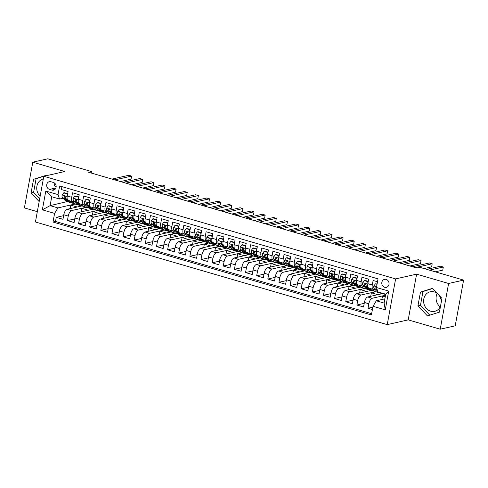 <?xml version="1.0" encoding="UTF-8"?>
<svg xmlns="http://www.w3.org/2000/svg" width="488" height="488" viewBox="0 0 488 488"><rect width="100%" height="100%" fill="white"/><g stroke="black" fill="none" stroke-linecap="round" stroke-linejoin="round"><path stroke-width="0.73" d="M437.571 293.752A10.022 8.796 -102.8 0 0 434.228 291.922A10.022 8.796 -102.8 0 0 430.245 291.787A10.022 8.796 -102.8 0 0 423.602 301.255A10.022 8.796 -102.8 0 0 430.69 311.191A10.022 8.796 -102.8 0 0 434.674 311.332A10.022 8.796 -102.8 0 0 440.511 306.232M437.175 293.428A10.022 8.796 -102.8 0 0 440.219 306.861M386.148 279.398A4.111 3.611 -102.8 0 0 384.514 279.343A4.111 3.611 -102.8 0 0 381.787 283.229A4.111 3.611 -102.8 0 0 384.696 287.31A4.111 3.611 -102.8 0 0 386.331 287.365A4.111 3.611 -102.8 0 0 389.058 283.479A4.111 3.611 -102.8 0 0 386.148 279.398M40.156 196.219A10.022 8.796 77.2 0 1 36.905 186.166A10.022 8.796 77.2 0 1 43.328 178.937M440.225 329.205L448.612 283.491L416.606 274.158L408.212 319.872L440.225 329.205L455.212 325.813L463.6 280.1L419.9 267.351L416.905 268.028L88.481 172.221L91.476 171.538L47.775 158.795L32.788 162.187L24.4 207.9L37.32 211.67M408.212 319.872L387.228 324.624L35.423 221.991L43.816 176.278L395.622 278.91L387.228 324.624M377.505 281.759L373.113 280.478L372.289 284.986L367.836 283.687A5.136 2.208 106.3 0 0 368.794 288.079L373.247 289.378A5.136 2.208 -73.7 0 1 372.289 284.986M367.836 283.687L368.66 279.179L361.98 277.227L361.157 281.741L356.704 280.441A5.136 2.208 106.3 0 0 357.661 284.827L362.114 286.127A5.136 2.208 -73.7 0 1 361.157 281.741M356.704 280.441L357.527 275.927L350.848 273.981L350.018 278.489L345.565 277.19A5.136 2.208 106.3 0 0 346.529 281.582L350.982 282.881A5.136 2.208 -73.7 0 1 350.018 278.489M345.565 277.19L346.395 272.682L339.715 270.736L338.885 275.244L334.433 273.945A5.136 2.208 106.3 0 0 335.396 278.331L339.849 279.63A5.136 2.208 -73.7 0 1 338.885 275.244M334.433 273.945L335.262 269.437L328.583 267.485L327.753 271.993L323.3 270.694A5.136 2.208 106.3 0 0 324.258 275.086L328.711 276.385A5.136 2.208 -73.7 0 1 327.753 271.993M323.3 270.694L324.13 266.186L317.45 264.24L316.62 268.748L312.168 267.448A5.136 2.208 106.3 0 0 313.125 271.84L317.578 273.14A5.136 2.208 -73.7 0 1 316.62 268.748M312.168 267.448L312.997 262.94L306.318 260.988L305.488 265.502L301.035 264.203A5.136 2.208 106.3 0 0 301.993 268.589L306.446 269.888A5.136 2.208 -73.7 0 1 305.488 265.502M301.035 264.203L301.865 259.689L295.185 257.743L294.356 262.251L289.902 260.952A5.136 2.208 106.3 0 0 290.86 265.344L295.313 266.643A5.136 2.208 -73.7 0 1 294.356 262.251M289.902 260.952L290.732 256.444L284.053 254.492L283.223 259.006L278.77 257.707A5.136 2.208 106.3 0 0 279.728 262.093L284.181 263.392A5.136 2.208 -73.7 0 1 283.223 259.006M278.77 257.707L279.594 253.193L272.914 251.247L272.091 255.755L267.637 254.455A5.136 2.208 106.3 0 0 268.595 258.847L273.048 260.147A5.136 2.208 -73.7 0 1 272.091 255.755M267.637 254.455L268.461 249.947L261.781 248.002L260.958 252.509L256.505 251.21A5.136 2.208 106.3 0 0 257.463 255.602L261.916 256.895A5.136 2.208 -73.7 0 1 260.958 252.509M256.505 251.21L257.329 246.702L250.649 244.75L249.826 249.258L245.373 247.959A5.136 2.208 106.3 0 0 246.33 252.351L250.783 253.65A5.136 2.208 -73.7 0 1 249.826 249.258M245.373 247.959L246.196 243.451L239.516 241.505L238.687 246.013L234.234 244.714A5.136 2.208 106.3 0 0 235.198 249.106L239.651 250.405A5.136 2.208 -73.7 0 1 238.687 246.013M234.234 244.714L235.064 240.206L228.384 238.254L227.554 242.768L223.101 241.469A5.136 2.208 106.3 0 0 224.065 245.854L228.518 247.154A5.136 2.208 -73.7 0 1 227.554 242.768M223.101 241.469L223.931 236.954L217.251 235.009L216.422 239.516L211.969 238.217A5.136 2.208 106.3 0 0 212.927 242.609L217.38 243.909A5.136 2.208 -73.7 0 1 216.422 239.516M211.969 238.217L212.799 233.709L206.119 231.757L205.289 236.271L200.836 234.972A5.136 2.208 106.3 0 0 201.794 239.358L206.247 240.657A5.136 2.208 -73.7 0 1 205.289 236.271M200.836 234.972L201.666 230.464L194.986 228.512L194.157 233.02L189.704 231.721A5.136 2.208 106.3 0 0 190.662 236.113L195.115 237.412A5.136 2.208 -73.7 0 1 194.157 233.02M189.704 231.721L190.534 227.213L183.854 225.267L183.024 229.775L178.571 228.476A5.136 2.208 106.3 0 0 179.529 232.868L183.982 234.167A5.136 2.208 -73.7 0 1 183.024 229.775M178.571 228.476L179.401 223.968L172.721 222.016L171.892 226.524L167.439 225.224A5.136 2.208 106.3 0 0 168.397 229.616L172.85 230.916A5.136 2.208 -73.7 0 1 171.892 226.524M167.439 225.224L168.262 220.716L161.583 218.77L160.759 223.278L156.306 221.979A5.136 2.208 106.3 0 0 157.264 226.371L161.717 227.67A5.136 2.208 -73.7 0 1 160.759 223.278M156.306 221.979L157.13 217.471L150.45 215.519L149.627 220.033L145.174 218.734A5.136 2.208 106.3 0 0 146.132 223.12L150.585 224.419A5.136 2.208 -73.7 0 1 149.627 220.033M145.174 218.734L145.997 214.22L139.318 212.274L138.494 216.782L134.041 215.482A5.136 2.208 106.3 0 0 134.999 219.874L139.452 221.174A5.136 2.208 -73.7 0 1 138.494 216.782M134.041 215.482L134.865 210.975L128.185 209.029L127.356 213.537L122.903 212.237A5.136 2.208 106.3 0 0 123.867 216.623L128.32 217.922A5.136 2.208 -73.7 0 1 127.356 213.537M122.903 212.237L123.732 207.729L117.053 205.777L116.223 210.285L111.77 208.986A5.136 2.208 106.3 0 0 112.734 213.378L117.187 214.677A5.136 2.208 -73.7 0 1 116.223 210.285M111.77 208.986L112.6 204.478L105.92 202.532L105.091 207.04L100.638 205.741A5.136 2.208 106.3 0 0 101.596 210.133L106.048 211.432A5.136 2.208 -73.7 0 1 105.091 207.04M100.638 205.741L101.467 201.233L94.788 199.281L93.958 203.789L89.505 202.496A5.136 2.208 106.3 0 0 90.463 206.881L94.916 208.181A5.136 2.208 -73.7 0 1 93.958 203.789M89.505 202.496L90.335 197.982L83.655 196.036L82.826 200.544L78.373 199.244A5.136 2.208 106.3 0 0 79.331 203.636L83.783 204.936A5.136 2.208 -73.7 0 1 82.826 200.544M78.373 199.244L79.202 194.736L72.523 192.784L71.693 197.298A5.136 2.208 106.3 0 0 72.651 201.684A5.136 2.208 106.3 0 0 73.182 201.696L74.115 201.483M81.258 211.853L81.899 208.364L86.419 207.223L81.966 205.924L67.1 209.291A5.136 2.208 106.3 0 0 63.794 214.775L62.964 219.283L56.285 217.337L63.629 215.672M86.419 207.223L71.553 210.59A5.136 2.208 106.3 0 0 68.247 216.074L67.417 220.582L74.762 218.923M67.417 220.582L74.097 222.534L74.926 218.026A5.136 2.208 106.3 0 1 78.233 212.536L93.098 209.169L97.551 210.468L82.686 213.835L78.233 212.536M103.529 218.349L104.17 214.86L108.684 213.72L104.231 212.42L89.365 215.787A5.136 2.208 106.3 0 0 86.059 221.271L85.229 225.779L78.55 223.833L85.894 222.168M114.662 221.595L115.302 218.106L119.822 216.965L115.363 215.666L100.498 219.033A5.136 2.208 106.3 0 0 97.191 224.523L96.368 229.031L89.682 227.079L97.027 225.419M125.794 224.846L126.435 221.357L130.955 220.21L126.502 218.911L111.63 222.284A5.136 2.208 106.3 0 0 108.324 227.768L107.5 232.276L100.821 230.33L108.159 228.665M136.927 228.091L137.567 224.602L142.087 223.461L137.634 222.162L122.763 225.529A5.136 2.208 106.3 0 0 119.456 231.013L118.633 235.527L111.953 233.575L119.292 231.91M148.059 231.336L148.7 227.853L153.22 226.706L148.767 225.407L133.895 228.78A5.136 2.208 106.3 0 0 130.589 234.264L129.765 238.772L123.086 236.826L130.424 235.161M159.192 234.588L159.832 231.099L164.352 229.958L159.899 228.659L145.028 232.026A5.136 2.208 106.3 0 0 141.727 237.51L140.898 242.017L134.218 240.072L141.563 238.406M170.324 237.833L170.965 234.344L175.485 233.203L171.032 231.904L156.166 235.271A5.136 2.208 106.3 0 0 152.86 240.761L152.03 245.269L145.351 243.317L152.695 241.658M181.457 241.084L182.097 237.595L186.617 236.454L182.164 235.155L167.299 238.522A5.136 2.208 106.3 0 0 163.992 244.006L163.163 248.514L156.483 246.568L163.828 244.903M192.589 244.329L193.23 240.84L197.75 239.7L193.297 238.4L178.431 241.767A5.136 2.208 106.3 0 0 175.125 247.251L174.295 251.765L167.616 249.813L174.96 248.154M203.728 247.581L204.362 244.091L208.882 242.945L204.429 241.645L189.564 245.019A5.136 2.208 106.3 0 0 186.257 250.503L185.428 255.011L178.748 253.065L186.093 251.399M214.86 250.826L215.501 247.337L220.015 246.196L215.562 244.897L200.696 248.264A5.136 2.208 106.3 0 0 197.39 253.748L196.56 258.262L189.881 256.31L197.225 254.644M225.993 254.071L226.633 250.588L231.153 249.441L226.694 248.142L211.829 251.515A5.136 2.208 106.3 0 0 208.522 256.999L207.699 261.507L201.013 259.561L208.358 257.896M237.125 257.322L237.766 253.833L242.286 252.692L237.833 251.393L222.961 254.76A5.136 2.208 106.3 0 0 219.655 260.244L218.831 264.752L212.152 262.806L219.49 261.141M248.258 260.568L248.898 257.078L253.418 255.938L248.965 254.638L234.094 258.006A5.136 2.208 106.3 0 0 230.787 263.496L229.964 268.004L223.284 266.051L230.623 264.392M259.39 263.819L260.031 260.33L264.551 259.189L260.098 257.89L245.226 261.257A5.136 2.208 106.3 0 0 241.92 266.741L241.096 271.249L234.417 269.303L241.755 267.637M270.523 267.064L271.163 263.575L275.683 262.434L271.23 261.135L256.359 264.502A5.136 2.208 106.3 0 0 253.059 269.986L252.229 274.5L245.549 272.548L252.894 270.889M281.655 270.315L282.296 266.826L286.816 265.679L282.363 264.38L267.497 267.753A5.136 2.208 106.3 0 0 264.191 273.237L263.361 277.745L256.682 275.799L264.026 274.134M292.788 273.561L293.428 270.071L297.948 268.931L293.495 267.631L278.63 270.999A5.136 2.208 106.3 0 0 275.324 276.483L274.494 280.996L267.814 279.044L275.159 277.379M303.92 276.806L304.561 273.323L309.081 272.176L304.628 270.877L289.762 274.25A5.136 2.208 106.3 0 0 286.456 279.734L285.626 284.242L278.947 282.296L286.291 280.63M315.059 280.057L315.693 276.568L320.213 275.427L315.76 274.128L300.895 277.495A5.136 2.208 106.3 0 0 297.589 282.979L296.759 287.487L290.079 285.541L297.424 283.876M326.191 283.302L326.832 279.813L331.346 278.672L326.893 277.373L312.027 280.74A5.136 2.208 106.3 0 0 308.721 286.23L307.891 290.738L301.212 288.786L308.556 287.127M337.324 286.554L337.964 283.064L342.485 281.924L338.025 280.624L323.16 283.992A5.136 2.208 106.3 0 0 319.853 289.476L319.03 293.983L312.344 292.037L319.689 290.372M348.456 289.799L349.097 286.31L353.617 285.169L349.164 283.87L334.292 287.237A5.136 2.208 106.3 0 0 330.986 292.721L330.162 297.235L323.483 295.283L330.821 293.624M359.589 293.05L360.229 289.561L364.75 288.414L360.296 287.115L345.425 290.488A5.136 2.208 106.3 0 0 342.118 295.972L341.295 300.48L334.615 298.534L341.954 296.869M370.721 296.295L371.362 292.806L375.882 291.665L371.429 290.366L356.557 293.733A5.136 2.208 106.3 0 0 353.251 299.217L352.428 303.731L345.748 301.779L353.092 300.114M385.673 294.52L382.561 293.611L367.69 296.978A5.136 2.208 106.3 0 0 364.39 302.469L363.56 306.976L356.88 305.031L364.225 303.365M373.247 289.378A5.136 2.208 -73.7 0 0 373.777 289.384L374.711 289.177M362.114 286.127A5.136 2.208 -73.7 0 0 362.645 286.139L363.578 285.925M350.982 282.881A5.136 2.208 -73.7 0 0 351.512 282.887L352.44 282.68M339.849 279.63A5.136 2.208 -73.7 0 0 340.38 279.642L341.307 279.429M328.711 276.385A5.136 2.208 -73.7 0 0 329.248 276.391L330.175 276.184M317.578 273.14A5.136 2.208 -73.7 0 0 318.115 273.146L319.042 272.938M306.446 269.888A5.136 2.208 -73.7 0 0 306.983 269.901L307.91 269.687M295.313 266.643A5.136 2.208 -73.7 0 0 295.844 266.649L296.777 266.442M284.181 263.392A5.136 2.208 -73.7 0 0 284.711 263.404L285.645 263.191M273.048 260.147A5.136 2.208 -73.7 0 0 273.579 260.153L274.512 259.945M261.916 256.895A5.136 2.208 -73.7 0 0 262.446 256.908L263.38 256.694M250.783 253.65A5.136 2.208 -73.7 0 0 251.314 253.662L252.247 253.449M239.651 250.405A5.136 2.208 -73.7 0 0 240.181 250.411L241.109 250.204M228.518 247.154A5.136 2.208 -73.7 0 0 229.049 247.166L229.976 246.952M217.38 243.909A5.136 2.208 -73.7 0 0 217.916 243.915L218.844 243.707M206.247 240.657A5.136 2.208 -73.7 0 0 206.784 240.669L207.711 240.456M195.115 237.412A5.136 2.208 -73.7 0 0 195.645 237.418L196.579 237.211M183.982 234.167A5.136 2.208 -73.7 0 0 184.513 234.173L185.446 233.959M172.85 230.916A5.136 2.208 -73.7 0 0 173.38 230.928L174.314 230.714M161.717 227.67A5.136 2.208 -73.7 0 0 162.248 227.676L163.181 227.469M150.585 224.419A5.136 2.208 -73.7 0 0 151.115 224.431L152.049 224.218M139.452 221.174A5.136 2.208 -73.7 0 0 139.983 221.18L140.916 220.972M128.32 217.922A5.136 2.208 -73.7 0 0 128.85 217.935L129.778 217.721M117.187 214.677A5.136 2.208 -73.7 0 0 117.718 214.683L118.645 214.476M106.048 211.432A5.136 2.208 -73.7 0 0 106.585 211.438L107.513 211.225M94.916 208.181A5.136 2.208 -73.7 0 0 95.453 208.193L96.38 207.98M83.783 204.936A5.136 2.208 -73.7 0 0 84.314 204.942L85.248 204.734M49.502 189.393L51.948 190.106A3.983 3.495 -102.8 0 0 53.534 190.161A3.983 3.495 -102.8 0 0 56.175 186.398A3.983 3.495 -102.8 0 0 53.357 182.451L50.904 181.731A3.983 3.495 -102.8 0 0 49.325 181.682A3.983 3.495 -102.8 0 0 46.683 185.446A3.983 3.495 -102.8 0 0 49.502 189.393L55.931 187.935M384.873 298.857L376.309 300.797L384.099 303.072L385.733 294.179L377.938 291.903L376.449 287.505L378.035 278.855L59.627 185.971L58.041 194.62L59.53 199.019L62.983 198.238M376.449 287.505L388.698 291.08L385.252 309.856L373.003 306.287L371.417 314.931L53.009 222.046L54.595 213.396L42.346 209.828L45.793 191.046L58.041 194.62M385.538 295.246L372.143 298.278L367.69 296.978M375.882 291.665L361.01 295.033L356.557 293.733M364.75 288.414L349.878 291.787L345.425 290.488M353.617 285.169L338.745 288.536L334.292 287.237M342.485 281.924L327.613 285.291L323.16 283.992M331.346 278.672L316.48 282.04L312.027 280.74M320.213 275.427L305.348 278.794L300.895 277.495M309.081 272.176L294.215 275.543L289.762 274.25M297.948 268.931L283.083 272.298L278.63 270.999M286.816 265.679L271.95 269.053L267.497 267.753M275.683 262.434L260.812 265.801L256.359 264.502M264.551 259.189L249.679 262.556L245.226 261.257M253.418 255.938L238.547 259.305L234.094 258.006M242.286 252.692L227.414 256.06L222.961 254.76M231.153 249.441L216.282 252.814L211.829 251.515M220.015 246.196L205.149 249.563L200.696 248.264M208.882 242.945L194.017 246.318L189.564 245.019M197.75 239.7L182.884 243.067L178.431 241.767M186.617 236.454L171.752 239.821L167.299 238.522M175.485 233.203L160.619 236.57L156.166 235.271M164.352 229.958L149.481 233.325L145.028 232.026M153.22 226.706L138.348 230.08L133.895 228.78M142.087 223.461L127.216 226.829L122.763 225.529M130.955 220.21L116.083 223.583L111.63 222.284M119.822 216.965L104.951 220.332L100.498 219.033M108.684 213.72L93.818 217.087L89.365 215.787M56.285 217.337L55.528 221.479L371.642 313.692M372.143 298.278A5.136 2.208 -73.7 0 0 368.843 303.768L368.013 308.276L372.399 309.557M356.88 305.031L357.71 300.517A5.136 2.208 -73.7 0 1 361.01 295.033M345.748 301.779L346.571 297.271A5.136 2.208 -73.7 0 1 349.878 291.787M334.615 298.534L335.439 294.02A5.136 2.208 -73.7 0 1 338.745 288.536M323.483 295.283L324.306 290.775A5.136 2.208 -73.7 0 1 327.613 285.291M312.344 292.037L313.174 287.53A5.136 2.208 -73.7 0 1 316.48 282.04M301.212 288.786L302.041 284.278A5.136 2.208 -73.7 0 1 305.348 278.794M290.079 285.541L290.909 281.033A5.136 2.208 -73.7 0 1 294.215 275.543M278.947 282.296L279.776 277.782A5.136 2.208 -73.7 0 1 283.083 272.298M267.814 279.044L268.644 274.537A5.136 2.208 -73.7 0 1 271.95 269.053M256.682 275.799L257.511 271.285A5.136 2.208 -73.7 0 1 260.812 265.801M245.549 272.548L246.379 268.04A5.136 2.208 -73.7 0 1 249.679 262.556M234.417 269.303L235.24 264.795A5.136 2.208 -73.7 0 1 238.547 259.305M223.284 266.051L224.108 261.544A5.136 2.208 -73.7 0 1 227.414 256.06M212.152 262.806L212.975 258.298A5.136 2.208 -73.7 0 1 216.282 252.814M201.013 259.561L201.843 255.047A5.136 2.208 -73.7 0 1 205.149 249.563M189.881 256.31L190.71 251.802A5.136 2.208 -73.7 0 1 194.017 246.318M178.748 253.065L179.578 248.551A5.136 2.208 -73.7 0 1 182.884 243.067M167.616 249.813L168.445 245.305A5.136 2.208 -73.7 0 1 171.752 239.821M156.483 246.568L157.313 242.06A5.136 2.208 -73.7 0 1 160.619 236.57M145.351 243.317L146.18 238.809A5.136 2.208 -73.7 0 1 149.481 233.325M134.218 240.072L135.048 235.564A5.136 2.208 -73.7 0 1 138.348 230.08M123.086 236.826L123.909 232.312A5.136 2.208 -73.7 0 1 127.216 226.829M111.953 233.575L112.777 229.067A5.136 2.208 -73.7 0 1 116.083 223.583M100.821 230.33L101.644 225.816A5.136 2.208 -73.7 0 1 104.951 220.332M89.682 227.079L90.512 222.571A5.136 2.208 -73.7 0 1 93.818 217.087M78.55 223.833L79.379 219.326A5.136 2.208 -73.7 0 1 82.686 213.835M61.921 186.642L61.39 189.539L68.07 191.485L67.24 195.999A5.136 2.208 106.3 0 0 68.198 200.385L72.651 201.684M59.53 199.019L51.74 196.743L50.105 205.637L57.901 207.912L54.595 213.396M67.533 201.495L50.105 205.637L42.346 209.828M67.496 201.703L75.286 203.972L57.901 207.912M448.612 283.491L463.6 280.1M416.606 274.158L395.622 278.91M43.816 176.278L64.8 171.526L32.788 162.187M91.207 173.014L91.476 171.538M70.126 208.608L70.766 205.119L75.286 203.972M75.262 204.1L81.716 205.979M86.394 207.345L92.848 209.23M92.391 215.098L93.031 211.609L97.551 210.468M97.533 210.59L103.981 212.475M108.665 213.842L115.113 215.72M119.798 217.087L126.246 218.972M130.93 220.338L137.384 222.217M142.063 223.583L148.517 225.468M153.195 226.835L159.649 228.713M164.328 230.08L170.782 231.965M175.46 233.325L181.914 235.21M186.593 236.576L193.047 238.455M197.731 239.821L204.179 241.706M208.864 243.073L215.312 244.952M219.996 246.318L226.444 248.203M231.129 249.569L237.577 251.448M242.261 252.814L248.715 254.693M253.394 256.06L259.848 257.945M264.526 259.311L270.98 261.19M275.659 262.556L282.113 264.441M286.791 265.808L293.245 267.686M297.924 269.053L304.378 270.938M309.063 272.304L315.51 274.183M320.195 275.549L326.643 277.428M331.328 278.794L337.775 280.679M342.46 282.046L348.908 283.924M353.593 285.291L360.046 287.176M364.725 288.542L371.179 290.421M375.858 291.787L382.311 293.672M55.528 221.479L53.009 222.046M70.766 205.119L77.22 206.997M368.013 308.276L372.838 307.184M81.899 208.364L88.352 210.249M93.031 211.609L99.485 213.494M104.17 214.86L110.617 216.739M115.302 218.106L121.75 219.99M126.435 221.357L132.882 223.236M137.567 224.602L144.015 226.487M148.7 227.853L155.153 229.732M159.832 231.099L166.286 232.983M170.965 234.344L177.419 236.229M182.097 237.595L188.551 239.474M193.23 240.84L199.684 242.725M204.362 244.091L210.816 245.97M215.501 247.337L221.948 249.222M226.633 250.588L233.081 252.467M237.766 253.833L244.214 255.712M248.898 257.078L255.346 258.963M260.031 260.33L266.485 262.209M271.163 263.575L277.617 265.46M282.296 266.826L288.75 268.705M293.428 270.071L299.882 271.956M304.561 273.323L311.015 275.201M315.693 276.568L322.147 278.447M326.832 279.813L333.28 281.698M337.964 283.064L344.412 284.943M349.097 286.31L355.545 288.195M360.229 289.561L366.677 291.44M371.362 292.806L377.816 294.691M381.854 299.541L382.494 296.051L385.514 295.368M382.494 296.051L385.239 296.856M373.003 306.287L376.309 300.797M51.74 196.743L45.793 191.046M388.698 291.08L385.733 294.179M385.252 309.856L384.099 303.072M54.247 182.854A3.983 3.495 -102.8 0 0 56.102 187.288M45.89 175.808L45.597 175.503L33.587 179.249L31.061 193.016L39.168 201.587M441.951 298.381L432.472 288.359L420.461 292.111L417.935 305.878L427.415 315.895L439.426 312.143L441.951 298.381M441.317 301.816A10.022 8.796 -102.8 0 0 439.029 295.289M45.75 175.668L36.106 178.681L33.581 192.449L39.668 198.878M33.581 192.449L31.061 193.016M36.106 178.681L33.587 179.249M432.63 288.53L422.98 291.537L420.455 305.305L429.775 315.156M420.455 305.305L417.935 305.878M422.98 291.537L420.461 292.111M67.362 195.334L67.021 193.876L63.678 192.906L62.11 195.054A3.404 1.464 106.3 0 0 62.464 197.713L65.325 200.58A9.827 4.227 106.3 0 0 66.185 201.105L68.302 201.721A9.827 4.227 106.3 0 0 69.003 201.788M69.436 200.745L70.894 202.203A9.827 4.227 106.3 0 0 71.754 202.727A9.827 4.227 106.3 0 0 74.444 201.819M67.667 193.663L64.459 192.73L63.678 192.906M120.493 181.56L131.022 179.175L131.589 176.089L114.784 179.895M131.589 176.089L128.808 175.277L112.002 179.084M71.754 202.727L69.638 202.111A9.827 4.227 -73.7 0 1 68.778 201.587L65.91 198.726A3.404 1.464 -73.7 0 1 65.465 196.969L64.794 196.03L64.129 196.579A3.404 1.464 106.3 0 0 64.575 198.335L67.442 201.196A9.827 4.227 106.3 0 0 68.302 201.721M65.465 197.091L65.191 196.816A1.732 0.744 -73.7 0 1 64.995 196.383L64.129 196.579M67.021 193.876L67.655 193.736M78.495 198.579L78.153 197.128L74.81 196.152L73.243 198.299A3.404 1.464 106.3 0 0 73.597 200.964L76.463 203.825A9.827 4.227 106.3 0 0 77.317 204.35L79.434 204.966A9.827 4.227 106.3 0 0 80.142 205.033M80.569 203.996L82.027 205.454A9.827 4.227 106.3 0 0 82.887 205.973A9.827 4.227 106.3 0 0 85.577 205.064M78.8 196.914L75.591 195.975L74.81 196.152M131.626 184.806L142.154 182.421L142.722 179.334L125.916 183.14M142.722 179.334L139.94 178.523L123.135 182.329M82.887 205.973L80.77 205.356A9.827 4.227 -73.7 0 1 79.91 204.838L77.043 201.971A3.404 1.464 -73.7 0 1 76.598 200.214L75.927 199.281L75.262 199.824A3.404 1.464 106.3 0 0 75.707 201.581L78.574 204.448A9.827 4.227 106.3 0 0 79.434 204.966M76.598 200.342L76.323 200.068A1.732 0.744 -73.7 0 1 76.128 199.629L75.262 199.824M78.153 197.128L78.788 196.981M89.627 201.831L89.286 200.373L85.943 199.403L84.375 201.544A3.404 1.464 106.3 0 0 84.729 204.21L87.596 207.077A9.827 4.227 106.3 0 0 88.45 207.601L90.567 208.217A9.827 4.227 106.3 0 0 91.274 208.284M91.701 207.241L93.159 208.699A9.827 4.227 106.3 0 0 94.019 209.224A9.827 4.227 106.3 0 0 96.716 208.309M89.932 200.159L86.724 199.226L85.943 199.403M142.758 188.057L153.287 185.672L153.854 182.585L137.049 186.392M153.854 182.585L151.073 181.768L134.267 185.58M94.019 209.224L91.903 208.608A9.827 4.227 -73.7 0 1 91.043 208.083L88.182 205.216A3.404 1.464 -73.7 0 1 87.73 203.465L87.059 202.526L86.394 203.075A3.404 1.464 106.3 0 0 86.846 204.832L89.707 207.693A9.827 4.227 106.3 0 0 90.567 208.217M87.73 203.588L87.456 203.313A1.732 0.744 -73.7 0 1 87.261 202.88L86.394 203.075M89.286 200.373L89.92 200.232M100.76 205.076L100.418 203.624L97.075 202.648L95.514 204.795A3.404 1.464 106.3 0 0 95.862 207.461L98.728 210.322A9.827 4.227 106.3 0 0 99.582 210.846L101.699 211.463A9.827 4.227 106.3 0 0 102.407 211.53M102.834 210.493L104.292 211.951A9.827 4.227 106.3 0 0 105.152 212.469A9.827 4.227 106.3 0 0 107.848 211.56M101.065 203.411L97.856 202.471L97.075 202.648M153.897 191.302L164.419 188.917L164.987 185.83L148.181 189.637M164.987 185.83L162.205 185.019L145.4 188.826M105.152 212.469L103.035 211.853A9.827 4.227 -73.7 0 1 102.175 211.328L99.314 208.468A3.404 1.464 -73.7 0 1 98.869 206.711L98.192 205.771L97.533 206.32A3.404 1.464 106.3 0 0 97.978 208.077L100.839 210.938A9.827 4.227 106.3 0 0 101.699 211.463M98.863 206.839L98.588 206.564A1.732 0.744 -73.7 0 1 98.393 206.125L97.533 206.32M100.418 203.624L101.053 203.478M111.892 208.327L111.551 206.869L108.208 205.893L106.646 208.041A3.404 1.464 106.3 0 0 106.994 210.706L109.861 213.573A9.827 4.227 106.3 0 0 110.715 214.098L112.832 214.714A9.827 4.227 106.3 0 0 113.539 214.781M113.966 213.738L115.424 215.196A9.827 4.227 106.3 0 0 116.284 215.72A9.827 4.227 106.3 0 0 118.981 214.805M112.197 206.656L108.989 205.722L108.208 205.893M165.029 194.553L175.552 192.168L176.119 189.076L159.314 192.888M176.119 189.076L173.338 188.264L156.532 192.071M116.284 215.72L114.168 215.104A9.827 4.227 -73.7 0 1 113.314 214.58L110.447 211.713A3.404 1.464 -73.7 0 1 110.001 209.956L109.324 209.023L108.665 209.572A3.404 1.464 106.3 0 0 109.111 211.322L111.978 214.189A9.827 4.227 106.3 0 0 112.832 214.714M109.995 210.084L109.721 209.809A1.732 0.744 -73.7 0 1 109.526 209.376L108.665 209.572M111.551 206.869L112.185 206.729M123.025 211.572L122.683 210.121L119.347 209.145L117.779 211.292A3.404 1.464 106.3 0 0 118.127 213.957L120.993 216.818A9.827 4.227 106.3 0 0 121.847 217.343L123.964 217.959A9.827 4.227 106.3 0 0 124.672 218.026M125.105 216.989L126.557 218.441A9.827 4.227 106.3 0 0 127.417 218.966A9.827 4.227 106.3 0 0 130.113 218.057M123.336 209.901L120.121 208.968L119.347 209.145M176.162 197.799L186.684 195.413L187.252 192.327L170.446 196.133M187.252 192.327L184.47 191.516L167.665 195.322M127.417 218.966L125.3 218.349A9.827 4.227 -73.7 0 1 124.446 217.825L121.579 214.964A3.404 1.464 -73.7 0 1 121.134 213.207L120.463 212.268L119.798 212.817A3.404 1.464 106.3 0 0 120.243 214.574L123.11 217.434A9.827 4.227 106.3 0 0 123.964 217.959M121.128 213.335L120.853 213.061A1.732 0.744 -73.7 0 1 120.658 212.622L119.798 212.817M122.683 210.121L123.318 209.974M134.157 214.818L133.816 213.366L130.479 212.39L128.911 214.537A3.404 1.464 106.3 0 0 129.259 217.203L132.126 220.07A9.827 4.227 106.3 0 0 132.986 220.588L135.097 221.21A9.827 4.227 106.3 0 0 135.804 221.271M136.237 220.234L137.695 221.692A9.827 4.227 106.3 0 0 138.549 222.217A9.827 4.227 106.3 0 0 141.245 221.302M134.468 213.152L131.254 212.213L130.479 212.39M187.294 201.05L197.823 198.665L198.384 195.572L181.585 199.379M198.384 195.572L195.603 194.761L178.797 198.567M138.549 222.217L136.433 221.595A9.827 4.227 -73.7 0 1 135.579 221.076L132.712 218.209A3.404 1.464 -73.7 0 1 132.266 216.452L131.595 215.519L130.93 216.062A3.404 1.464 106.3 0 0 131.376 217.819L134.243 220.686A9.827 4.227 106.3 0 0 135.097 221.21M132.26 216.581L131.986 216.306A1.732 0.744 -73.7 0 1 131.791 215.867L130.93 216.062M133.816 213.366L134.456 213.219M145.296 218.069L144.948 216.611L141.612 215.641L140.044 217.788A3.404 1.464 106.3 0 0 140.392 220.448L143.258 223.315A9.827 4.227 106.3 0 0 144.119 223.839L146.229 224.456A9.827 4.227 106.3 0 0 146.937 224.523M147.37 223.48L148.828 224.938A9.827 4.227 106.3 0 0 149.682 225.462A9.827 4.227 106.3 0 0 152.378 224.553M145.601 216.398L142.392 215.464L141.612 215.641M198.427 204.295L208.956 201.91L209.523 198.823L192.717 202.63M209.523 198.823L206.735 198.012L189.93 201.819M149.682 225.462L147.565 224.846A9.827 4.227 -73.7 0 1 146.711 224.321L143.844 221.46A3.404 1.464 -73.7 0 1 143.399 219.704L142.728 218.764L142.063 219.313A3.404 1.464 106.3 0 0 142.508 221.07L145.375 223.931A9.827 4.227 106.3 0 0 146.229 224.456M143.399 219.826L143.124 219.551A1.732 0.744 -73.7 0 1 142.923 219.118L142.063 219.313M144.948 216.611L145.589 216.471M156.428 221.314L156.081 219.862L152.744 218.886L151.176 221.034A3.404 1.464 106.3 0 0 151.524 223.699L154.391 226.56A9.827 4.227 106.3 0 0 155.251 227.085L157.368 227.701A9.827 4.227 106.3 0 0 158.069 227.768M158.502 226.731L159.96 228.189A9.827 4.227 106.3 0 0 160.814 228.707A9.827 4.227 106.3 0 0 163.511 227.798M156.733 219.649L153.525 218.709L152.744 218.886M209.559 207.54L220.088 205.155L220.655 202.069L203.85 205.875M220.655 202.069L217.868 201.257L201.062 205.064M160.814 228.707L158.704 228.091A9.827 4.227 -73.7 0 1 157.844 227.567L154.977 224.706A3.404 1.464 -73.7 0 1 154.531 222.949L153.86 222.016L153.195 222.559A3.404 1.464 106.3 0 0 153.641 224.315L156.508 227.182A9.827 4.227 106.3 0 0 157.368 227.701M154.531 223.077L154.257 222.803A1.732 0.744 -73.7 0 1 154.055 222.363L153.195 222.559M156.081 219.862L156.721 219.716M167.561 224.565L167.219 223.107L163.876 222.138L162.309 224.279A3.404 1.464 106.3 0 0 162.656 226.944L165.524 229.811A9.827 4.227 106.3 0 0 166.384 230.336L168.5 230.952A9.827 4.227 106.3 0 0 169.202 231.019M169.635 229.976L171.093 231.434A9.827 4.227 106.3 0 0 171.947 231.959A9.827 4.227 106.3 0 0 174.643 231.044M167.866 222.894L164.657 221.961L163.876 222.138M220.692 210.792L231.221 208.406L231.788 205.314L214.982 209.126M231.788 205.314L229.006 204.502L212.201 208.315M171.947 231.959L169.836 231.343A9.827 4.227 -73.7 0 1 168.976 230.818L166.109 227.951A3.404 1.464 -73.7 0 1 165.664 226.2L164.993 225.261L164.328 225.81A3.404 1.464 106.3 0 0 164.773 227.56L167.64 230.428A9.827 4.227 106.3 0 0 168.5 230.952M165.664 226.322L165.389 226.048A1.732 0.744 -73.7 0 1 165.194 225.615L164.328 225.81M167.219 223.107L167.854 222.967M178.693 227.811L178.352 226.359L175.009 225.383L173.441 227.53A3.404 1.464 106.3 0 0 173.795 230.196L176.656 233.057A9.827 4.227 106.3 0 0 177.516 233.581L179.633 234.197A9.827 4.227 106.3 0 0 180.334 234.264M180.767 233.227L182.225 234.685A9.827 4.227 106.3 0 0 183.085 235.204A9.827 4.227 106.3 0 0 185.775 234.295M178.998 226.145L175.79 225.206L175.009 225.383M231.824 214.037L242.353 211.652L242.92 208.565L226.115 212.371M242.92 208.565L240.139 207.754L223.333 211.56M183.085 235.204L180.969 234.588A9.827 4.227 -73.7 0 1 180.109 234.063L177.242 231.202A3.404 1.464 -73.7 0 1 176.796 229.445L176.125 228.506L175.46 229.055A3.404 1.464 106.3 0 0 175.906 230.812L178.773 233.673A9.827 4.227 106.3 0 0 179.633 234.197M176.796 229.573L176.522 229.299A1.732 0.744 -73.7 0 1 176.327 228.86L175.46 229.055M178.352 226.359L178.986 226.212M189.826 231.062L189.484 229.604L186.141 228.628L184.574 230.775A3.404 1.464 106.3 0 0 184.928 233.441L187.795 236.308A9.827 4.227 106.3 0 0 188.649 236.826L190.765 237.449A9.827 4.227 106.3 0 0 191.473 237.51M191.9 236.473L193.358 237.93A9.827 4.227 106.3 0 0 194.218 238.455A9.827 4.227 106.3 0 0 196.908 237.54M190.131 229.391L186.922 228.451L186.141 228.628M242.957 217.288L253.486 214.903L254.053 211.81L237.247 215.617M254.053 211.81L251.271 210.999L234.466 214.805M194.218 238.455L192.101 237.839A9.827 4.227 -73.7 0 1 191.241 237.314L188.374 234.447A3.404 1.464 -73.7 0 1 187.929 232.691L187.258 231.757L186.593 232.306A3.404 1.464 106.3 0 0 187.038 234.057L189.905 236.924A9.827 4.227 106.3 0 0 190.765 237.449M187.929 232.819L187.654 232.544A1.732 0.744 -73.7 0 1 187.459 232.111L186.593 232.306M189.484 229.604L190.119 229.464M200.958 234.307L200.617 232.855L197.274 231.879L195.706 234.026A3.404 1.464 106.3 0 0 196.06 236.692L198.927 239.553A9.827 4.227 106.3 0 0 199.781 240.078L201.898 240.694A9.827 4.227 106.3 0 0 202.605 240.761M203.032 239.724L204.49 241.176A9.827 4.227 106.3 0 0 205.35 241.7A9.827 4.227 106.3 0 0 208.047 240.791M201.263 232.636L198.055 231.702L197.274 231.879M254.089 220.533L264.618 218.148L265.185 215.062L248.38 218.868M265.185 215.062L262.404 214.25L245.598 218.057M205.35 241.7L203.234 241.084A9.827 4.227 -73.7 0 1 202.374 240.56L199.513 237.699A3.404 1.464 -73.7 0 1 199.061 235.942L198.39 235.002L197.725 235.551A3.404 1.464 106.3 0 0 198.177 237.308L201.038 240.169A9.827 4.227 106.3 0 0 201.898 240.694M199.061 236.064L198.787 235.796A1.732 0.744 -73.7 0 1 198.592 235.356L197.725 235.551M200.617 232.855L201.251 232.709M212.091 237.552L211.749 236.101L208.406 235.124L206.845 237.272A3.404 1.464 106.3 0 0 207.193 239.937L210.06 242.804A9.827 4.227 106.3 0 0 210.914 243.323L213.03 243.939A9.827 4.227 106.3 0 0 213.738 244.006M214.165 242.969L215.623 244.427A9.827 4.227 106.3 0 0 216.483 244.952A9.827 4.227 106.3 0 0 219.179 244.037M212.396 235.887L209.187 234.948L208.406 235.124M265.228 223.779L275.75 221.399L276.318 218.307L259.512 222.113M276.318 218.307L273.536 217.495L256.731 221.302M216.483 244.952L214.366 244.329A9.827 4.227 -73.7 0 1 213.512 243.811L210.645 240.944A3.404 1.464 -73.7 0 1 210.2 239.187L209.523 238.254L208.864 238.797A3.404 1.464 106.3 0 0 209.309 240.554L212.17 243.421A9.827 4.227 106.3 0 0 213.03 243.939M210.194 239.315L209.919 239.041A1.732 0.744 -73.7 0 1 209.724 238.601L208.864 238.797M211.749 236.101L212.384 235.954M223.223 240.804L222.882 239.346L219.539 238.376L217.977 240.523A3.404 1.464 106.3 0 0 218.325 243.183L221.192 246.05A9.827 4.227 106.3 0 0 222.046 246.574L224.163 247.19A9.827 4.227 106.3 0 0 224.87 247.257M225.297 246.214L226.755 247.672A9.827 4.227 106.3 0 0 227.615 248.197A9.827 4.227 106.3 0 0 230.312 247.282M223.528 239.132L220.32 238.199L219.539 238.376M276.361 227.03L286.883 224.645L287.45 221.558L270.645 225.364M287.45 221.558L284.669 220.747L267.863 224.553M227.615 248.197L225.499 247.581A9.827 4.227 -73.7 0 1 224.645 247.056L221.778 244.189A3.404 1.464 -73.7 0 1 221.332 242.438L220.655 241.499L219.996 242.048A3.404 1.464 106.3 0 0 220.442 243.805L223.309 246.666A9.827 4.227 106.3 0 0 224.163 247.19M221.326 242.56L221.052 242.286A1.732 0.744 -73.7 0 1 220.857 241.853L219.996 242.048M222.882 239.346L223.516 239.205M234.356 244.049L234.014 242.597L230.678 241.621L229.11 243.768A3.404 1.464 106.3 0 0 229.458 246.434L232.325 249.295A9.827 4.227 106.3 0 0 233.185 249.819L235.295 250.435A9.827 4.227 106.3 0 0 236.003 250.503M236.436 249.466L237.888 250.924A9.827 4.227 106.3 0 0 238.748 251.442A9.827 4.227 106.3 0 0 241.444 250.533M234.667 242.383L231.452 241.444L230.678 241.621M287.493 230.275L298.015 227.89L298.583 224.803L281.777 228.61M298.583 224.803L295.801 223.992L278.996 227.798M238.748 251.442L236.631 250.826A9.827 4.227 -73.7 0 1 235.777 250.301L232.91 247.44A3.404 1.464 -73.7 0 1 232.465 245.684L231.794 244.75L231.129 245.293A3.404 1.464 106.3 0 0 231.574 247.05L234.441 249.917A9.827 4.227 106.3 0 0 235.295 250.435M232.459 245.812L232.184 245.537A1.732 0.744 -73.7 0 1 231.989 245.098L231.129 245.293M234.014 242.597L234.649 242.451M245.488 247.3L245.147 245.842L241.81 244.872L240.242 247.013A3.404 1.464 106.3 0 0 240.59 249.679L243.457 252.546A9.827 4.227 106.3 0 0 244.317 253.071L246.428 253.687A9.827 4.227 106.3 0 0 247.135 253.754M247.569 252.711L249.026 254.169A9.827 4.227 106.3 0 0 249.88 254.693A9.827 4.227 106.3 0 0 252.577 253.778M245.799 245.629L242.585 244.695L241.81 244.872M298.625 233.526L309.154 231.141L309.715 228.049L292.916 231.861M309.715 228.049L306.934 227.237L290.128 231.05M249.88 254.693L247.764 254.077A9.827 4.227 -73.7 0 1 246.91 253.553L244.043 250.686A3.404 1.464 -73.7 0 1 243.597 248.935L242.926 247.995L242.261 248.544A3.404 1.464 106.3 0 0 242.707 250.295L245.574 253.162A9.827 4.227 106.3 0 0 246.428 253.687M243.591 249.057L243.317 248.782A1.732 0.744 -73.7 0 1 243.122 248.349L242.261 248.544M245.147 245.842L245.787 245.702M256.627 250.545L256.279 249.094L252.943 248.118L251.375 250.265A3.404 1.464 106.3 0 0 251.723 252.93L254.59 255.791A9.827 4.227 106.3 0 0 255.45 256.316L257.56 256.932A9.827 4.227 106.3 0 0 258.268 256.999M258.701 255.962L260.159 257.414A9.827 4.227 106.3 0 0 261.013 257.939A9.827 4.227 106.3 0 0 263.709 257.03M256.932 248.88L253.723 247.941L252.943 248.118M309.758 236.771L320.287 234.386L320.854 231.3L304.048 235.106M320.854 231.3L318.066 230.489L301.261 234.295M261.013 257.939L258.896 257.322A9.827 4.227 -73.7 0 1 258.042 256.798L255.175 253.937A3.404 1.464 -73.7 0 1 254.73 252.18L254.059 251.241L253.394 251.79A3.404 1.464 106.3 0 0 253.839 253.546L256.706 256.407A9.827 4.227 106.3 0 0 257.56 256.932M254.73 252.308L254.455 252.034A1.732 0.744 -73.7 0 1 254.254 251.594L253.394 251.79M256.279 249.094L256.92 248.947M267.76 253.797L267.412 252.339L264.075 251.363L262.507 253.51A3.404 1.464 106.3 0 0 262.855 256.176L265.722 259.043A9.827 4.227 106.3 0 0 266.582 259.561L268.699 260.183A9.827 4.227 106.3 0 0 269.4 260.244M269.834 259.207L271.291 260.665A9.827 4.227 106.3 0 0 272.145 261.19A9.827 4.227 106.3 0 0 274.842 260.275M268.065 252.125L264.856 251.186L264.075 251.363M320.89 240.023L331.419 237.638L331.986 234.545L315.181 238.351M331.986 234.545L329.199 233.734L312.393 237.54M272.145 261.19L270.035 260.574A9.827 4.227 -73.7 0 1 269.175 260.049L266.308 257.182A3.404 1.464 -73.7 0 1 265.862 255.425L265.191 254.492L264.526 255.041A3.404 1.464 106.3 0 0 264.972 256.792L267.839 259.659A9.827 4.227 106.3 0 0 268.699 260.183M265.862 255.553L265.588 255.279A1.732 0.744 -73.7 0 1 265.387 254.846L264.526 255.041M267.412 252.339L268.052 252.192M278.892 257.042L278.55 255.59L275.208 254.614L273.64 256.761A3.404 1.464 106.3 0 0 273.988 259.427L276.855 262.288A9.827 4.227 106.3 0 0 277.715 262.812L279.831 263.428A9.827 4.227 106.3 0 0 280.533 263.496M280.966 262.459L282.424 263.91A9.827 4.227 106.3 0 0 283.278 264.435A9.827 4.227 106.3 0 0 285.974 263.526M279.197 255.37L275.988 254.437L275.208 254.614M332.023 243.268L342.552 240.883L343.119 237.796L326.313 241.603M343.119 237.796L340.337 236.985L323.532 240.791M283.278 264.435L281.167 263.819A9.827 4.227 -73.7 0 1 280.307 263.294L277.44 260.433A3.404 1.464 -73.7 0 1 276.995 258.677L276.324 257.737L275.659 258.286A3.404 1.464 106.3 0 0 276.104 260.043L278.971 262.904A9.827 4.227 106.3 0 0 279.831 263.428M276.995 258.799L276.72 258.524A1.732 0.744 -73.7 0 1 276.525 258.091L275.659 258.286M278.55 255.59L279.185 255.444M290.024 260.287L289.683 258.835L286.34 257.859L284.772 260.006A3.404 1.464 106.3 0 0 285.126 262.672L287.987 265.539A9.827 4.227 106.3 0 0 288.847 266.058L290.964 266.674A9.827 4.227 106.3 0 0 291.665 266.741M292.099 265.704L293.556 267.162A9.827 4.227 106.3 0 0 294.416 267.686A9.827 4.227 106.3 0 0 297.107 266.771M290.329 258.622L287.121 257.682L286.34 257.859M343.155 246.513L353.684 244.128L354.251 241.041L337.446 244.848M354.251 241.041L351.47 240.23L334.664 244.037M294.416 267.686L292.3 267.064A9.827 4.227 -73.7 0 1 291.44 266.546L288.573 263.679A3.404 1.464 -73.7 0 1 288.127 261.922L287.456 260.988L286.791 261.531A3.404 1.464 106.3 0 0 287.237 263.288L290.104 266.155A9.827 4.227 106.3 0 0 290.964 266.674M288.127 262.05L287.853 261.775A1.732 0.744 -73.7 0 1 287.658 261.336L286.791 261.531M289.683 258.835L290.317 258.689M301.157 263.538L300.815 262.08L297.473 261.111L295.905 263.258A3.404 1.464 106.3 0 0 296.259 265.917L299.126 268.784A9.827 4.227 106.3 0 0 299.98 269.309L302.096 269.925A9.827 4.227 106.3 0 0 302.804 269.992M303.231 268.949L304.689 270.407A9.827 4.227 106.3 0 0 305.549 270.931A9.827 4.227 106.3 0 0 308.239 270.017M301.462 261.867L298.253 260.934L297.473 261.111M354.288 249.764L364.817 247.379L365.384 244.293L348.578 248.099M365.384 244.293L362.602 243.475L345.797 247.288M305.549 270.931L303.432 270.315A9.827 4.227 -73.7 0 1 302.572 269.791L299.705 266.924A3.404 1.464 -73.7 0 1 299.26 265.173L298.589 264.234L297.924 264.783A3.404 1.464 106.3 0 0 298.369 266.539L301.236 269.4A9.827 4.227 106.3 0 0 302.096 269.925M299.26 265.295L298.985 265.021A1.732 0.744 -73.7 0 1 298.79 264.587L297.924 264.783M300.815 262.08L301.45 261.94M312.289 266.784L311.948 265.332L308.605 264.356L307.037 266.503A3.404 1.464 106.3 0 0 307.391 269.169L310.258 272.029A9.827 4.227 106.3 0 0 311.112 272.554L313.229 273.17A9.827 4.227 106.3 0 0 313.936 273.237M314.363 272.2L315.821 273.658A9.827 4.227 106.3 0 0 316.681 274.177A9.827 4.227 106.3 0 0 319.378 273.268M312.595 265.118L309.386 264.179L308.605 264.356M365.42 253.01L375.949 250.625L376.516 247.538L359.711 251.344M376.516 247.538L373.735 246.727L356.929 250.533M316.681 274.177L314.565 273.561A9.827 4.227 -73.7 0 1 313.705 273.036L310.844 270.175A3.404 1.464 -73.7 0 1 310.392 268.418L309.721 267.485L309.056 268.028A3.404 1.464 106.3 0 0 309.508 269.785L312.369 272.652A9.827 4.227 106.3 0 0 313.229 273.17M310.392 268.546L310.118 268.272A1.732 0.744 -73.7 0 1 309.923 267.833L309.056 268.028M311.948 265.332L312.582 265.185M323.422 270.035L323.08 268.577L319.738 267.607L318.176 269.748A3.404 1.464 106.3 0 0 318.524 272.414L321.391 275.281A9.827 4.227 106.3 0 0 322.245 275.805L324.361 276.421A9.827 4.227 106.3 0 0 325.069 276.489M325.496 275.445L326.954 276.903A9.827 4.227 106.3 0 0 327.814 277.428A9.827 4.227 106.3 0 0 330.51 276.513M323.727 268.363L320.518 267.43L319.738 267.607M376.559 256.261L387.082 253.876L387.649 250.783L370.843 254.596M387.649 250.783L384.867 249.972L368.062 253.778M327.814 277.428L325.697 276.812A9.827 4.227 -73.7 0 1 324.843 276.287L321.976 273.42A3.404 1.464 -73.7 0 1 321.531 271.67L320.854 270.73L320.195 271.279A3.404 1.464 106.3 0 0 320.64 273.03L323.501 275.897A9.827 4.227 106.3 0 0 324.361 276.421M321.525 271.792L321.25 271.517A1.732 0.744 -73.7 0 1 321.055 271.084L320.195 271.279M323.08 268.577L323.715 268.437M334.555 273.28L334.213 271.828L330.87 270.852L329.308 272.999A3.404 1.464 106.3 0 0 329.656 275.665L332.523 278.526A9.827 4.227 106.3 0 0 333.377 279.051L335.494 279.667A9.827 4.227 106.3 0 0 336.201 279.734M336.629 278.697L338.086 280.149A9.827 4.227 106.3 0 0 338.946 280.673A9.827 4.227 106.3 0 0 341.643 279.764M334.86 271.615L331.651 270.675L330.87 270.852M387.692 259.506L398.214 257.121L398.781 254.034L381.976 257.841M398.781 254.034L396 253.223L379.194 257.03M338.946 280.673L336.83 280.057A9.827 4.227 -73.7 0 1 335.976 279.532L333.109 276.672A3.404 1.464 -73.7 0 1 332.663 274.915L331.986 273.975L331.328 274.524A3.404 1.464 106.3 0 0 331.773 276.281L334.64 279.142A9.827 4.227 106.3 0 0 335.494 279.667M332.657 275.043L332.383 274.768A1.732 0.744 -73.7 0 1 332.188 274.329L331.328 274.524M334.213 271.828L334.847 271.682M345.687 276.531L345.345 275.073L342.009 274.097L340.441 276.245A3.404 1.464 106.3 0 0 340.789 278.91L343.656 281.777A9.827 4.227 106.3 0 0 344.516 282.296L346.626 282.918A9.827 4.227 106.3 0 0 347.334 282.979M347.767 281.942L349.219 283.4A9.827 4.227 106.3 0 0 350.079 283.924A9.827 4.227 106.3 0 0 352.775 283.01M345.998 274.86L342.783 273.921L342.009 274.097M398.824 262.757L409.347 260.372L409.914 257.28L393.108 261.086M409.914 257.28L407.132 256.468L390.327 260.275M350.079 283.924L347.962 283.302A9.827 4.227 -73.7 0 1 347.108 282.784L344.241 279.917A3.404 1.464 -73.7 0 1 343.796 278.16L343.125 277.227L342.46 277.776A3.404 1.464 106.3 0 0 342.905 279.526L345.772 282.393A9.827 4.227 106.3 0 0 346.626 282.918M343.79 278.288L343.515 278.014A1.732 0.744 -73.7 0 1 343.32 277.574L342.46 277.776M345.345 275.073L345.98 274.927M356.82 279.776L356.478 278.325L353.141 277.349L351.574 279.496A3.404 1.464 106.3 0 0 351.921 282.162L354.788 285.022A9.827 4.227 106.3 0 0 355.648 285.547L357.759 286.163A9.827 4.227 106.3 0 0 358.466 286.23M358.9 285.193L360.358 286.645A9.827 4.227 106.3 0 0 361.212 287.17A9.827 4.227 106.3 0 0 363.908 286.261M357.131 278.105L353.916 277.172L353.141 277.349M409.957 266.003L420.485 263.618L421.046 260.531L404.247 264.337M421.046 260.531L418.265 259.72L401.459 263.526M361.212 287.17L359.095 286.554A9.827 4.227 -73.7 0 1 358.241 286.029L355.374 283.168A3.404 1.464 -73.7 0 1 354.928 281.411L354.257 280.472L353.593 281.021A3.404 1.464 106.3 0 0 354.038 282.778L356.905 285.639A9.827 4.227 106.3 0 0 357.759 286.163M354.922 281.533L354.648 281.259A1.732 0.744 -73.7 0 1 354.453 280.826L353.593 281.021M356.478 278.325L357.118 278.178M367.958 283.022L367.61 281.57L364.274 280.594L362.706 282.741A3.404 1.464 106.3 0 0 363.054 285.407L365.921 288.274A9.827 4.227 106.3 0 0 366.781 288.792L368.891 289.408A9.827 4.227 106.3 0 0 369.599 289.476M370.032 288.439L371.49 289.896A9.827 4.227 106.3 0 0 372.344 290.415A9.827 4.227 106.3 0 0 375.04 289.506M368.263 281.356L365.055 280.417L364.274 280.594M424.084 268.571L431.618 266.863L432.185 263.776L415.38 267.583M432.185 263.776L429.397 262.965L412.592 266.771M372.344 290.415L370.227 289.799A9.827 4.227 -73.7 0 1 369.373 289.28L366.506 286.413A3.404 1.464 -73.7 0 1 366.061 284.656L365.39 283.723L364.725 284.266A3.404 1.464 106.3 0 0 365.17 286.023L368.037 288.89A9.827 4.227 106.3 0 0 368.891 289.408M366.061 284.785L365.786 284.51A1.732 0.744 -73.7 0 1 365.585 284.071L364.725 284.266M367.61 281.57L368.251 281.423M377.035 284.321L375.406 283.845L373.839 285.986A3.404 1.464 106.3 0 0 374.186 288.652L377.053 291.519A9.827 4.227 106.3 0 0 377.913 292.044L380.03 292.66A9.827 4.227 106.3 0 0 380.731 292.727M382.836 293.331A9.827 4.227 106.3 0 0 383.476 293.666A9.827 4.227 106.3 0 0 384.202 293.733M377.102 283.937L375.406 283.845M435.223 271.822L442.75 270.114L443.317 267.027L429.507 270.151M443.317 267.027L440.53 266.21L426.725 269.339M379.383 292.324A9.827 4.227 106.3 0 0 380.03 292.66M383.476 293.666L381.366 293.05A9.827 4.227 -73.7 0 1 380.719 292.715M376.547 286.974L375.858 287.517A3.404 1.464 106.3 0 0 376.303 289.274L377.431 290.397M71.553 210.59L67.1 209.291M68.247 216.074L63.794 214.775M368.843 303.768L364.39 302.469M357.71 300.517L353.251 299.217M346.571 297.271L342.118 295.972M335.439 294.02L330.986 292.721M324.306 290.775L319.853 289.476M313.174 287.53L308.721 286.23M302.041 284.278L297.589 282.979M290.909 281.033L286.456 279.734M279.776 277.782L275.324 276.483M268.644 274.537L264.191 273.237M257.511 271.285L253.059 269.986M246.379 268.04L241.92 266.741M235.24 264.795L230.787 263.496M224.108 261.544L219.655 260.244M212.975 258.298L208.522 256.999M201.843 255.047L197.39 253.748M190.71 251.802L186.257 250.503M179.578 248.551L175.125 247.251M168.445 245.305L163.992 244.006M157.313 242.06L152.86 240.761M146.18 238.809L141.727 237.51M135.048 235.564L130.589 234.264M123.909 232.312L119.456 231.013M112.777 229.067L108.324 227.768M101.644 225.816L97.191 224.523M90.512 222.571L86.059 221.271M79.379 219.326L74.926 218.026M71.693 197.298L67.24 195.999M54.937 189.429L51.948 190.106M67.167 196.463L62.153 194.999M67.442 201.196L65.325 200.58M70.894 202.203L68.778 201.587M64.575 198.335L62.464 197.713M67.234 199.11L65.91 198.726M78.3 199.708L73.285 198.244M78.574 204.448L76.463 203.825M82.027 205.454L79.91 204.838M75.707 201.581L73.597 200.964M78.367 202.355L77.043 201.971M89.432 202.953L84.418 201.495M89.707 207.693L87.596 207.077M93.159 208.699L91.043 208.083M86.846 204.832L84.729 204.21M89.499 205.607L88.182 205.216M100.565 206.204L95.55 204.74M100.839 210.938L98.728 210.322M104.292 211.951L102.175 211.328M97.978 208.077L95.862 207.461M100.632 208.852L99.314 208.468M111.697 209.45L106.683 207.986M111.978 214.189L109.861 213.573M115.424 215.196L113.314 214.58M109.111 211.322L106.994 210.706M111.764 212.097L110.447 211.713M122.83 212.701L117.815 211.237M123.11 217.434L120.993 216.818M126.557 218.441L124.446 217.825M120.243 214.574L118.127 213.957M122.897 215.348L121.579 214.964M133.962 215.946L128.948 214.482M134.243 220.686L132.126 220.07M137.695 221.692L135.579 221.076M131.376 217.819L129.259 217.203M134.029 218.594L132.712 218.209M145.095 219.197L140.08 217.733M145.375 223.931L143.258 223.315M148.828 224.938L146.711 224.321M142.508 221.07L140.392 220.448M145.168 221.845L143.844 221.46M156.227 222.443L151.213 220.979M156.508 227.182L154.391 226.56M159.96 228.189L157.844 227.567M153.641 224.315L151.524 223.699M156.3 225.09L154.977 224.706M167.366 225.688L162.351 224.23M167.64 230.428L165.524 229.811M171.093 231.434L168.976 230.818M164.773 227.56L162.656 226.944M167.433 228.341L166.109 227.951M178.498 228.939L173.484 227.475M178.773 233.673L176.656 233.057M182.225 234.685L180.109 234.063M175.906 230.812L173.795 230.196M178.565 231.586L177.242 231.202M189.631 232.184L184.616 230.72M189.905 236.924L187.795 236.308M193.358 237.93L191.241 237.314M187.038 234.057L184.928 233.441M189.698 234.832L188.374 234.447M200.763 235.436L195.749 233.972M201.038 240.169L198.927 239.553M204.49 241.176L202.374 240.56M198.177 237.308L196.06 236.692M200.83 238.083L199.513 237.699M211.896 238.681L206.881 237.217M212.17 243.421L210.06 242.804M215.623 244.427L213.512 243.811M209.309 240.554L207.193 239.937M211.963 241.328L210.645 240.944M223.028 241.932L218.014 240.468M223.309 246.666L221.192 246.05M226.755 247.672L224.645 247.056M220.442 243.805L218.325 243.183M223.095 244.579L221.778 244.189M234.161 245.177L229.146 243.713M234.441 249.917L232.325 249.295M237.888 250.924L235.777 250.301M231.574 247.05L229.458 246.434M234.228 247.825L232.91 247.44M245.293 248.422L240.279 246.965M245.574 253.162L243.457 252.546M249.026 254.169L246.91 253.553M242.707 250.295L240.59 249.679M245.366 251.076L244.043 250.686M256.426 251.674L251.411 250.21M256.706 256.407L254.59 255.791M260.159 257.414L258.042 256.798M253.839 253.546L251.723 252.93M256.499 254.321L255.175 253.937M267.558 254.919L262.544 253.455M267.839 259.659L265.722 259.043M271.291 260.665L269.175 260.049M264.972 256.792L262.855 256.176M267.631 257.566L266.308 257.182M278.697 258.17L273.683 256.706M278.971 262.904L276.855 262.288M282.424 263.91L280.307 263.294M276.104 260.043L273.988 259.427M278.764 260.818L277.44 260.433M289.829 261.416L284.815 259.951M290.104 266.155L287.987 265.539M293.556 267.162L291.44 266.546M287.237 263.288L285.126 262.672M289.896 264.063L288.573 263.679M300.962 264.667L295.948 263.203M301.236 269.4L299.126 268.784M304.689 270.407L302.572 269.791M298.369 266.539L296.259 265.917M301.029 267.314L299.705 266.924M312.094 267.912L307.08 266.448M312.369 272.652L310.258 272.029M315.821 273.658L313.705 273.036M309.508 269.785L307.391 269.169M312.161 270.559L310.844 270.175M323.227 271.157L318.213 269.699M323.501 275.897L321.391 275.281M326.954 276.903L324.843 276.287M320.64 273.03L318.524 272.414M323.294 273.811L321.976 273.42M334.359 274.409L329.345 272.945M334.64 279.142L332.523 278.526M338.086 280.149L335.976 279.532M331.773 276.281L329.656 275.665M334.426 277.056L333.109 276.672M345.492 277.654L340.478 276.19M345.772 282.393L343.656 281.777M349.219 283.4L347.108 282.784M342.905 279.526L340.789 278.91M345.559 280.301L344.241 279.917M356.624 280.905L351.61 279.441M356.905 285.639L354.788 285.022M360.358 286.645L358.241 286.029M354.038 282.778L351.921 282.162M356.697 283.552L355.374 283.168M367.757 284.15L362.743 282.686M368.037 288.89L365.921 288.274M371.49 289.896L369.373 289.28M365.17 286.023L363.054 285.407M367.83 286.798L366.506 286.413M376.59 286.724L373.875 285.938M377.895 291.763L377.053 291.519M376.303 289.274L374.186 288.652M376.474 287.377L375.858 287.517"/></g></svg>
